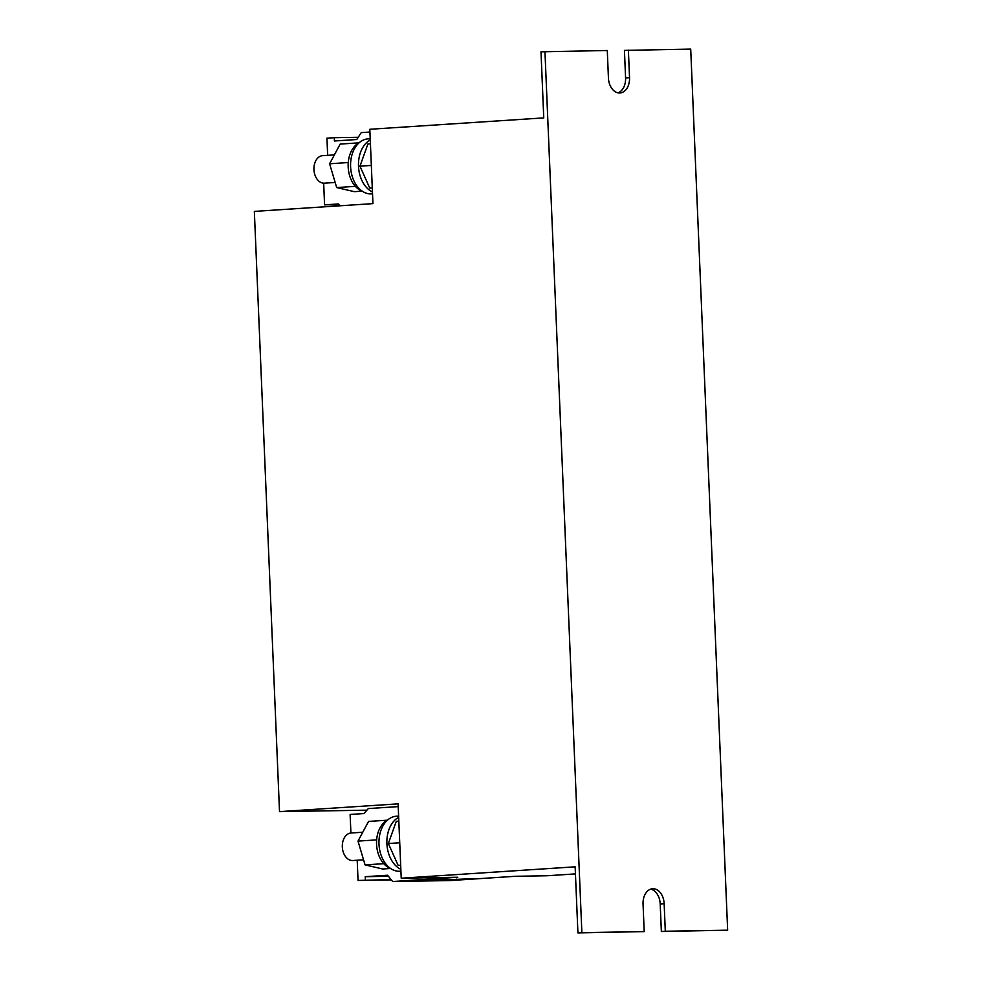 <?xml version="1.0" encoding="UTF-8"?>
<svg xmlns="http://www.w3.org/2000/svg" width="982" height="982" viewBox="0 0 982 982"><rect width="100%" height="100%" fill="white"/><g stroke="black" fill="none" stroke-linecap="round" stroke-linejoin="round"><path stroke-width="1.47" d="M334.359 154.898L322.624 155.672A13.785 9.587 86.3 0 0 318.168 157.636A13.785 9.587 86.3 0 0 314.473 173.421A13.785 9.587 86.3 0 0 324.428 183.18L335.169 182.468M362.272 191.195A25.36 17.639 -93.7 0 1 355.41 186.371A25.36 17.639 -93.7 0 1 355.202 186.15A25.36 17.639 -93.7 0 1 348.18 166.952A25.36 17.639 -93.7 0 1 348.242 162.742L348.279 162.386A25.36 17.639 -93.7 0 1 358.663 143.028L358.896 142.893A25.36 17.639 -93.7 0 1 359.105 142.783M372.534 193.835L371.577 193.896A27.57 19.174 -93.7 0 1 350.599 166.719A27.57 19.174 -93.7 0 1 367.98 138.892L370.226 138.744M372.46 191.981A27.57 19.174 -93.7 0 1 358.504 166.204A27.57 19.174 -93.7 0 1 370.275 139.984M362.751 832.233L351.016 833.006A13.785 9.587 86.3 0 0 346.56 834.97A13.785 9.587 86.3 0 0 342.865 850.756A13.785 9.587 86.3 0 0 352.82 860.514L363.561 859.815M390.664 868.53A25.36 17.639 -93.7 0 1 383.802 863.718A25.36 17.639 -93.7 0 1 383.594 863.485A25.36 17.639 -93.7 0 1 376.572 844.287A25.36 17.639 -93.7 0 1 376.634 840.089L376.658 839.733A25.36 17.639 -93.7 0 1 387.055 820.363L387.276 820.228A25.36 17.639 -93.7 0 1 387.497 820.117M400.926 871.181L399.969 871.243A27.57 19.174 -93.7 0 1 378.991 844.054A27.57 19.174 -93.7 0 1 396.36 816.226L398.606 816.079M400.84 869.316A27.57 19.174 -93.7 0 1 386.896 843.538A27.57 19.174 -93.7 0 1 398.667 817.319M544.949 51.555L581.872 932.642L577.919 932.9L575.145 866.824L401.221 878.215L398.103 803.865L279.514 811.635L254.35 211.4L372.939 203.63L369.821 129.28L543.758 117.889L540.996 51.813L607.281 50.499L608.435 78.032A15.16 10.544 -93.7 0 0 619.973 92.983A15.16 10.544 -93.7 0 0 629.536 77.688L625.583 77.946A15.16 10.544 -93.7 0 1 617.985 92.848M350.905 833.018L350.12 814.459L363.966 813.55L368.311 808.579L398.213 806.615M279.514 811.635L366.912 810.162M401.221 878.215L457.796 877.257L392.628 881.529L450.173 880.559L515.341 876.288L546.986 875.76L575.44 873.894M581.872 932.642L644.204 931.599L643.05 904.054A15.16 10.544 -93.7 0 1 652.613 888.747A15.16 10.544 -93.7 0 1 664.151 903.698L665.305 931.243L727.65 930.187L690.714 49.1L624.429 50.401L625.583 77.946M644.204 931.599L577.919 932.9M628.382 50.143L629.536 77.688M650.661 889.152A15.16 10.544 -93.7 0 1 660.199 903.968L661.352 931.501L727.65 930.187M665.305 931.243L661.352 931.501M357.202 860.232L358.049 880.461L391.327 879.897M358.049 880.461L391.057 879.541M365.378 879.982L365.243 876.693L388.467 876.3M365.243 876.693L387.608 875.232L392.628 881.529M415.263 880.437L445.705 879.062L415.263 880.437M444.024 879.958L474.478 878.571L444.024 879.958M327.657 155.34L326.932 138.18L334.261 137.701L334.408 140.991L356.773 139.518L361.241 132.607L369.944 132.03M358.209 137.296L334.261 137.701M340.373 205.766L338.409 203.949L324.576 204.857L323.667 183.18M339.121 204.612L324.576 204.857M376.572 839.892L358 841.108L368.557 821.418L387.141 820.203M383.655 863.681L365.071 864.897L358 841.108M365.071 864.897L382.71 868.996L390.541 868.481M399.735 842.765L388.356 843.513L396.286 821.333L398.827 821.173M400.668 865.228L398.14 865.388L388.356 843.513M398.14 865.388L400.681 865.351M348.193 162.546L329.608 163.773L340.165 144.084L358.749 142.856M355.263 186.347L336.679 187.562L329.608 163.773M336.679 187.562L354.318 191.662L362.149 191.146M371.343 165.43L359.964 166.179L367.906 143.998L370.435 143.826M372.288 187.881L369.748 188.053L359.964 166.179M369.748 188.053L372.288 188.004M456.667 879.123L456.691 879.737M427.894 879.614L427.919 880.228M664.151 903.698L660.199 903.968"/></g></svg>
